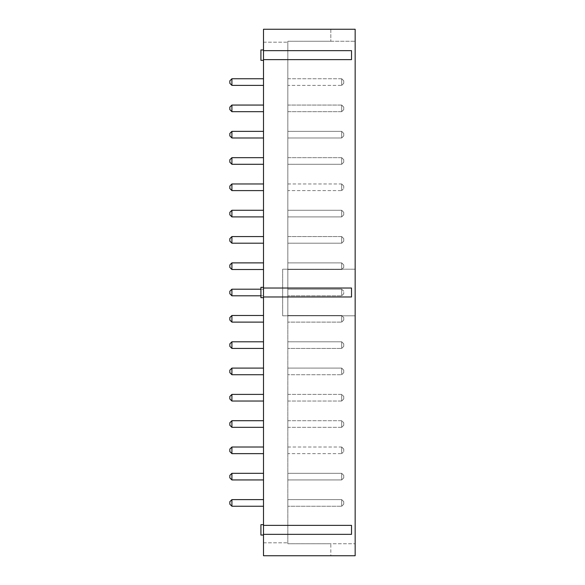 <?xml version="1.0" encoding="UTF-8"?>
<svg xmlns="http://www.w3.org/2000/svg" width="585" height="585" viewBox="0 0 585 585"><rect width="100%" height="100%" fill="white"/><g stroke="black" fill="none" stroke-linecap="round" stroke-linejoin="round"><path stroke-width="0.44" stroke-dasharray="2.92 2.19" d="M263.506 555.75L355.154 555.75L355.154 315.798L287.842 315.798L287.842 543.736L330.817 543.736L330.817 555.75L263.506 555.75L263.506 29.25L355.154 29.25L355.154 269.202L282.665 269.202L282.665 315.798L355.154 315.798L355.154 543.736L355.154 41.264L355.154 269.202L282.665 269.202L282.665 315.798L287.842 315.798L287.842 41.264L355.154 41.264L287.842 41.264L330.817 41.264L287.842 41.264L287.842 543.736L287.842 542.807L287.842 543.736L355.154 543.736L287.842 543.736L330.817 543.736L330.817 555.75L263.506 555.75L263.506 542.807L263.506 555.75M263.506 29.25L330.817 29.25L263.506 29.25L263.506 42.193L263.506 29.25M263.506 420.71L263.506 427.335L263.506 420.71L263.506 427.335L263.506 420.71L231.916 420.71L263.506 420.71L231.916 420.71L231.916 427.335L231.916 420.71L229.846 422.779L229.846 425.266L229.846 422.779L231.916 420.71L229.846 422.779L229.846 425.266L231.916 427.335L263.506 427.335L231.916 427.335L231.916 420.71M263.506 447.013L263.506 453.638L263.506 447.013L263.506 453.638L263.506 447.013L231.916 447.013L231.916 453.638L263.506 453.638L231.916 453.638L231.916 447.013L263.506 447.013L231.916 447.013L229.846 449.083L229.846 451.569L229.846 449.083L231.916 447.013L229.846 449.083L229.846 451.569L231.916 453.638L231.916 447.013M263.506 473.316L263.506 479.941L263.506 473.316L263.506 479.941L263.506 473.316L231.916 473.316L263.506 473.316L231.916 473.316L231.916 479.941L231.916 473.316L229.846 475.386L229.846 477.872L229.846 475.386L231.916 473.316L229.846 475.386L229.846 477.872L231.916 479.941L263.506 479.941L231.916 479.941L231.916 473.316M263.506 529.856L263.506 535.041L263.506 529.856M263.506 506.252L231.916 506.252L231.916 499.619L231.916 506.252L263.506 506.252L263.506 499.619L263.506 506.252L263.506 499.619L263.506 506.252L231.916 506.252L231.916 499.619L263.506 499.619M263.506 315.49L263.506 322.116L263.506 315.49L263.506 322.116L263.506 315.49L231.916 315.49L263.506 315.49L231.916 315.49L231.916 322.116L231.916 315.49L229.846 317.56L229.846 320.046L229.846 317.56L231.916 315.49L229.846 317.56L229.846 320.046L231.916 322.116L263.506 322.116M263.506 341.794L263.506 348.426L263.506 341.794L263.506 348.426L263.506 341.794L231.916 341.794L231.916 348.426L263.506 348.426L231.916 348.426L231.916 341.794L263.506 341.794L231.916 341.794L229.846 343.863L229.846 346.349L229.846 343.863L231.916 341.794L229.846 343.863L229.846 346.349L231.916 348.426L231.916 341.794M263.506 401.032L263.506 394.4L263.506 401.032L263.506 394.4L263.506 401.032L231.916 401.032L231.916 394.4L263.506 394.4L231.916 394.4L231.916 401.032L263.506 401.032L231.916 401.032L231.916 394.4L263.506 394.4M263.506 374.729L231.916 374.729L231.916 368.097L231.916 374.729L263.506 374.729L263.506 368.097L263.506 374.729L263.506 368.097L263.506 374.729L231.916 374.729L231.916 368.097L263.506 368.097M260.917 295.813L231.916 295.813L263.506 295.813L231.916 295.813L231.916 289.187L231.916 295.813L231.916 289.187L263.506 289.187L263.506 295.813L263.506 289.187L263.506 295.813L263.506 289.187L231.916 289.187L260.917 289.187M263.506 292.5L263.506 297.677L263.506 292.5M263.506 55.144L263.506 49.959L263.506 55.144M263.506 105.059L263.506 111.684L263.506 105.059L263.506 111.684L263.506 105.059L231.916 105.059L263.506 105.059L231.916 105.059L231.916 111.684L231.916 105.059L229.846 107.128L229.846 109.614L229.846 107.128L231.916 105.059L229.846 107.128L229.846 109.614L231.916 111.684L263.506 111.684L231.916 111.684L231.916 105.059M263.506 85.381L263.506 78.748L263.506 85.381L263.506 78.748L263.506 85.381L231.916 85.381L231.916 78.748L263.506 78.748L231.916 78.748L231.916 85.381L263.506 85.381L231.916 85.381L231.916 78.748L263.506 78.748M263.506 216.903L263.506 210.271L263.506 216.903L263.506 210.271L263.506 216.903L231.916 216.903L263.506 216.903L231.916 216.903L231.916 210.271L231.916 216.903L231.916 210.271L263.506 210.271M263.506 190.6L263.506 183.968L263.506 190.6L263.506 183.968L263.506 190.6L231.916 190.6L263.506 190.6L231.916 190.6L231.916 183.968L231.916 190.6L231.916 183.968L263.506 183.968M263.506 137.987L231.916 137.987L231.916 131.362L231.916 137.987L263.506 137.987L263.506 131.362L263.506 137.987L263.506 131.362L263.506 137.987L231.916 137.987L231.916 131.362L263.506 131.362M263.506 164.29L263.506 157.665L263.506 164.29L263.506 157.665L263.506 164.29L231.916 164.29L263.506 164.29L231.916 164.29L231.916 157.665L231.916 164.29L231.916 157.665L263.506 157.665M263.506 269.51L263.506 262.884L263.506 269.51L263.506 262.884L263.506 269.51L231.916 269.51L231.916 262.884L263.506 262.884L231.916 262.884L231.916 269.51L263.506 269.51L231.916 269.51L231.916 262.884L263.506 262.884M263.506 243.206L263.506 236.574L263.506 243.206L263.506 236.574L263.506 243.206L231.916 243.206L231.916 236.574L263.506 236.574L231.916 236.574L231.916 243.206L263.506 243.206L231.916 243.206L231.916 236.574L263.506 236.574M351.526 59.626L351.526 50.654M351.526 296.983L351.526 288.017M351.526 534.346L351.526 525.374M263.506 542.807L287.842 542.807L263.506 542.807M287.842 157.665L287.842 164.29L287.842 157.665L287.842 164.29L287.842 157.665L341.691 157.665L341.691 164.29L341.691 157.665L341.691 164.29L341.691 157.665L343.761 159.734L341.691 157.665L343.761 159.734L343.761 162.22L343.761 159.734L341.691 157.665L287.842 157.665M287.842 190.6L287.842 183.968L287.842 190.6L287.842 183.968L287.842 190.6L341.691 190.6L341.691 183.968L341.691 190.6L341.691 183.968L341.691 190.6L287.842 190.6M287.842 210.271L287.842 216.903L287.842 210.271L287.842 216.903L287.842 210.271L341.691 210.271L341.691 216.903L341.691 210.271L341.691 216.903L341.691 210.271L343.761 212.348L343.761 214.827L343.761 212.348L343.761 214.827L341.691 216.903L343.761 214.827L341.691 216.903L343.761 214.827L343.761 212.348L341.691 210.271L343.761 212.348L341.691 210.271L287.842 210.271M287.842 289.187L287.842 295.813L287.842 289.187L287.842 295.813L287.842 289.187L341.691 289.187L341.691 295.813L341.691 289.187L341.691 295.813L341.691 289.187L343.761 291.257L341.691 289.187L343.761 291.257L343.761 293.743L341.691 295.813L287.842 295.813L341.691 295.813L287.842 295.813L341.691 295.813L343.761 293.743L343.761 291.257L343.761 293.743L341.691 295.813L343.761 293.743L343.761 291.257L341.691 289.187L287.842 289.187M287.842 269.51L287.842 262.884L287.842 269.51L287.842 262.884L287.842 269.51L341.691 269.51L341.691 262.884L341.691 269.51L341.691 262.884L341.691 269.51L343.761 267.44L341.691 269.51L343.761 267.44L343.761 264.954L341.691 262.884L343.761 264.954L343.761 267.44L341.691 269.51L287.842 269.51M287.842 236.574L287.842 243.206L287.842 236.574L287.842 243.206L287.842 236.574L341.691 236.574L341.691 243.206L341.691 236.574L341.691 243.206L341.691 236.574L343.761 238.651L341.691 236.574L343.761 238.651L343.761 241.137L343.761 238.651L341.691 236.574L287.842 236.574M287.842 315.49L287.842 322.116L287.842 315.49L287.842 322.116L287.842 315.49L341.691 315.49L341.691 322.116L341.691 315.49L341.691 322.116L341.691 315.49L343.761 317.56L343.761 320.046L341.691 322.116L343.761 320.046L341.691 322.116L287.842 322.116L341.691 322.116L287.842 322.116L341.691 322.116L343.761 320.046L343.761 317.56L343.761 320.046L343.761 317.56L341.691 315.49L343.761 317.56L341.691 315.49L287.842 315.49M287.842 499.619L287.842 506.252L287.842 499.619L287.842 506.252L287.842 499.619L341.691 499.619L341.691 506.252L341.691 499.619L341.691 506.252L341.691 499.619L343.761 501.689L343.761 504.175L341.691 506.252L343.761 504.175L343.761 501.689L343.761 504.175L341.691 506.252L287.842 506.252L341.691 506.252L287.842 506.252L341.691 506.252L343.761 504.175L343.761 501.689L341.691 499.619L343.761 501.689L341.691 499.619L287.842 499.619M287.842 479.941L287.842 473.316L287.842 479.941L287.842 473.316L287.842 479.941L341.691 479.941L341.691 473.316L341.691 479.941L341.691 473.316L341.691 479.941L343.761 477.872L341.691 479.941L343.761 477.872L343.761 475.386L341.691 473.316L343.761 475.386L343.761 477.872L341.691 479.941L287.842 479.941M287.842 453.638L287.842 447.013L287.842 453.638L287.842 447.013L287.842 453.638L341.691 453.638L341.691 447.013L341.691 453.638L341.691 447.013L341.691 453.638L287.842 453.638M287.842 368.097L287.842 374.729L287.842 368.097L287.842 374.729L287.842 368.097L341.691 368.097L341.691 374.729L341.691 368.097L341.691 374.729L341.691 368.097L343.761 370.173L341.691 368.097L343.761 370.173L343.761 372.652L341.691 374.729L343.761 372.652L341.691 374.729L287.842 374.729L341.691 374.729L287.842 374.729L341.691 374.729L343.761 372.652L343.761 370.173L343.761 372.652L343.761 370.173L341.691 368.097L287.842 368.097M287.842 401.032L287.842 394.4L287.842 401.032L287.842 394.4L287.842 401.032L341.691 401.032L341.691 394.4L341.691 401.032L341.691 394.4L341.691 401.032L343.761 398.963L341.691 401.032L287.842 401.032M287.842 427.335L287.842 420.71L287.842 427.335L287.842 420.71L287.842 427.335L341.691 427.335L341.691 420.71L341.691 427.335L341.691 420.71L341.691 427.335L343.761 425.266L341.691 427.335L287.842 427.335M287.842 341.794L287.842 348.426L287.842 341.794L287.842 348.426L287.842 341.794L341.691 341.794L341.691 348.426L341.691 341.794L341.691 348.426L341.691 341.794L343.761 343.863L343.761 346.349L343.761 343.863L343.761 346.349L341.691 348.426L343.761 346.349L341.691 348.426L287.842 348.426L341.691 348.426L287.842 348.426L341.691 348.426L343.761 346.349L343.761 343.863L341.691 341.794L343.761 343.863L341.691 341.794L287.842 341.794M287.842 137.987L287.842 131.362L287.842 137.987L287.842 131.362L287.842 137.987L341.691 137.987L341.691 131.362L341.691 137.987L341.691 131.362L341.691 137.987L343.761 135.917L341.691 137.987L343.761 135.917L343.761 133.431L341.691 131.362L343.761 133.431L343.761 135.917L341.691 137.987L287.842 137.987M287.842 85.381L287.842 78.748L287.842 85.381L287.842 78.748L287.842 85.381L341.691 85.381L341.691 78.748L341.691 85.381L341.691 78.748L341.691 85.381L287.842 85.381M287.842 111.684L287.842 105.059L287.842 111.684L287.842 105.059L287.842 111.684L341.691 111.684L341.691 105.059L341.691 111.684L341.691 105.059L341.691 111.684L343.761 109.614L341.691 111.684L343.761 109.614L343.761 107.128L343.761 109.614L341.691 111.684L287.842 111.684M330.817 29.25L330.817 41.264L330.817 29.25M263.506 42.193L287.842 42.193L263.506 42.193M231.916 453.638L229.846 451.569L231.916 453.638L263.506 453.638M231.916 427.335L229.846 425.266L231.916 427.335L263.506 427.335M263.506 535.041L260.917 535.041L260.917 524.679L260.917 535.041L260.917 524.679L263.506 524.679M231.916 479.941L229.846 477.872L231.916 479.941L263.506 479.941M231.916 322.116L229.846 320.046L231.916 322.116L231.916 315.49M231.916 348.426L229.846 346.349L231.916 348.426L263.506 348.426M263.506 297.677L260.917 297.677L260.917 287.323L260.917 297.677L260.917 287.323L263.506 287.323M260.917 60.321L260.917 49.959M231.916 111.684L229.846 109.614L231.916 111.684L263.506 111.684M287.842 164.29L341.691 164.29L343.761 162.22L341.691 164.29L287.842 164.29M287.842 183.968L341.691 183.968L343.761 186.037L341.691 183.968L343.761 186.037L343.761 188.524L341.691 190.6L343.761 188.524L343.761 186.037L343.761 188.524L341.691 190.6L343.761 188.524L343.761 186.037L341.691 183.968L287.842 183.968M287.842 216.903L341.691 216.903L287.842 216.903M287.842 262.884L341.691 262.884L343.761 264.954L343.761 267.44L343.761 264.954L341.691 262.884L287.842 262.884M287.842 243.206L341.691 243.206L343.761 241.137L341.691 243.206L287.842 243.206M287.842 473.316L341.691 473.316L343.761 475.386L343.761 477.872L343.761 475.386L341.691 473.316L287.842 473.316M287.842 447.013L341.691 447.013L343.761 449.083L343.761 451.569L341.691 453.638L343.761 451.569L343.761 449.083L343.761 451.569L341.691 453.638L343.761 451.569L343.761 449.083L341.691 447.013L343.761 449.083L341.691 447.013L287.842 447.013M287.842 394.4L341.691 394.4L343.761 396.476L343.761 398.963L343.761 396.476L343.761 398.963L341.691 401.032L343.761 398.963L343.761 396.476L341.691 394.4L343.761 396.476L341.691 394.4L287.842 394.4M287.842 420.71L341.691 420.71L343.761 422.779L343.761 425.266L341.691 427.335L343.761 425.266L343.761 422.779L343.761 425.266L343.761 422.779L341.691 420.71L343.761 422.779L341.691 420.71L287.842 420.71M287.842 131.362L341.691 131.362L343.761 133.431L343.761 135.917L343.761 133.431L341.691 131.362L287.842 131.362M287.842 78.748L341.691 78.748L343.761 80.825L341.691 78.748L343.761 80.825L343.761 83.311L341.691 85.381L343.761 83.311L343.761 80.825L341.691 78.748L287.842 78.748M287.842 105.059L341.691 105.059L343.761 107.128L343.761 109.614L343.761 107.128L341.691 105.059L343.761 107.128L341.691 105.059L287.842 105.059M231.916 506.252L229.846 504.175L231.916 506.252L229.846 504.175L229.846 501.689L229.846 504.175L229.846 501.689L231.916 499.619M231.916 401.032L229.846 398.963L231.916 401.032L229.846 398.963L229.846 396.476L229.846 398.963L229.846 396.476L231.916 394.4M231.916 374.729L229.846 372.652L231.916 374.729L229.846 372.652L229.846 370.173L229.846 372.652L229.846 370.173L231.916 368.097M231.916 289.187L229.846 291.257L229.846 293.743L229.846 291.257L231.916 289.187L229.846 291.257L229.846 293.743L231.916 295.813M231.916 85.381L229.846 83.311L231.916 85.381L229.846 83.311L229.846 80.825L229.846 83.311L229.846 80.825L231.916 78.748M231.916 216.903L229.846 214.827L231.916 216.903L229.846 214.827L229.846 212.348L229.846 214.827L229.846 212.348L231.916 210.271M231.916 190.6L229.846 188.524L231.916 190.6L229.846 188.524L229.846 186.037L229.846 188.524L229.846 186.037L231.916 183.968M231.916 137.987L229.846 135.917L231.916 137.987L229.846 135.917L229.846 133.431L229.846 135.917L229.846 133.431L231.916 131.362M231.916 164.29L229.846 162.22L231.916 164.29L229.846 162.22L229.846 159.734L229.846 162.22L229.846 159.734L231.916 157.665M231.916 269.51L229.846 267.44L231.916 269.51L229.846 267.44L229.846 264.954L229.846 267.44L229.846 264.954L231.916 262.884M231.916 243.206L229.846 241.137L231.916 243.206L229.846 241.137L229.846 238.651L229.846 241.137L229.846 238.651L231.916 236.574M343.761 238.651L343.761 241.137L341.691 243.206L343.761 241.137L343.761 238.651M343.761 159.734L343.761 162.22L341.691 164.29L343.761 162.22L343.761 159.734M343.761 80.825L343.761 83.311L341.691 85.381L343.761 83.311L343.761 80.825"/><path stroke-width="0.88" d="M263.506 555.75L355.154 555.75L355.154 29.25L263.506 29.25L263.506 555.75M263.506 59.626L351.526 59.626L351.526 50.654L263.506 50.654M263.506 296.983L351.526 296.983L351.526 288.017L263.506 288.017M263.506 534.346L351.526 534.346L351.526 525.374L263.506 525.374M263.506 447.013L231.916 447.013L231.916 453.638L263.506 453.638M263.506 420.71L231.916 420.71L231.916 427.335L263.506 427.335M263.506 524.679L260.917 524.679L260.917 535.041L263.506 535.041M263.506 499.619L231.916 499.619L231.916 506.252L263.506 506.252M263.506 473.316L231.916 473.316L231.916 479.941L263.506 479.941M263.506 315.49L231.916 315.49L231.916 322.116L263.506 322.116M263.506 341.794L231.916 341.794L231.916 348.426L263.506 348.426M263.506 394.4L231.916 394.4L231.916 401.032L263.506 401.032M263.506 368.097L231.916 368.097L231.916 374.729L263.506 374.729M260.917 289.187L231.916 289.187L231.916 295.813L260.917 295.813M263.506 287.323L260.917 287.323L260.917 297.677L263.506 297.677M260.917 49.959L263.506 49.959L260.917 49.959L260.917 60.321L263.506 60.321L260.917 60.321M263.506 111.684L231.916 111.684L231.916 105.059L263.506 105.059M263.506 78.748L231.916 78.748L231.916 85.381L263.506 85.381M263.506 183.968L231.916 183.968L231.916 190.6L263.506 190.6M263.506 210.271L231.916 210.271L231.916 216.903L263.506 216.903M263.506 131.362L231.916 131.362L231.916 137.987L263.506 137.987M263.506 157.665L231.916 157.665L231.916 164.29L263.506 164.29M263.506 262.884L231.916 262.884L231.916 269.51L263.506 269.51M263.506 236.574L231.916 236.574L231.916 243.206L263.506 243.206M231.916 453.638L229.846 451.569L229.846 449.083L231.916 447.013M231.916 427.335L229.846 425.266L229.846 422.779L231.916 420.71M231.916 506.252L229.846 504.175L229.846 501.689L231.916 499.619M231.916 479.941L229.846 477.872L229.846 475.386L231.916 473.316M231.916 322.116L229.846 320.046L229.846 317.56L231.916 315.49M231.916 341.794L229.846 343.863L229.846 346.349L231.916 348.426M231.916 401.032L229.846 398.963L229.846 396.476L231.916 394.4M231.916 374.729L229.846 372.652L229.846 370.173L231.916 368.097M231.916 295.813L229.846 293.743L229.846 291.257L231.916 289.187M231.916 105.059L229.846 107.128L229.846 109.614L231.916 111.684M231.916 85.381L229.846 83.311L229.846 80.825L231.916 78.748M231.916 190.6L229.846 188.524L229.846 186.037L231.916 183.968M231.916 210.271L229.846 212.348L229.846 214.827L231.916 216.903M231.916 137.987L229.846 135.917L229.846 133.431L231.916 131.362M231.916 157.665L229.846 159.734L229.846 162.22L231.916 164.29M231.916 269.51L229.846 267.44L229.846 264.954L231.916 262.884M231.916 236.574L229.846 238.651L229.846 241.137L231.916 243.206"/></g></svg>
